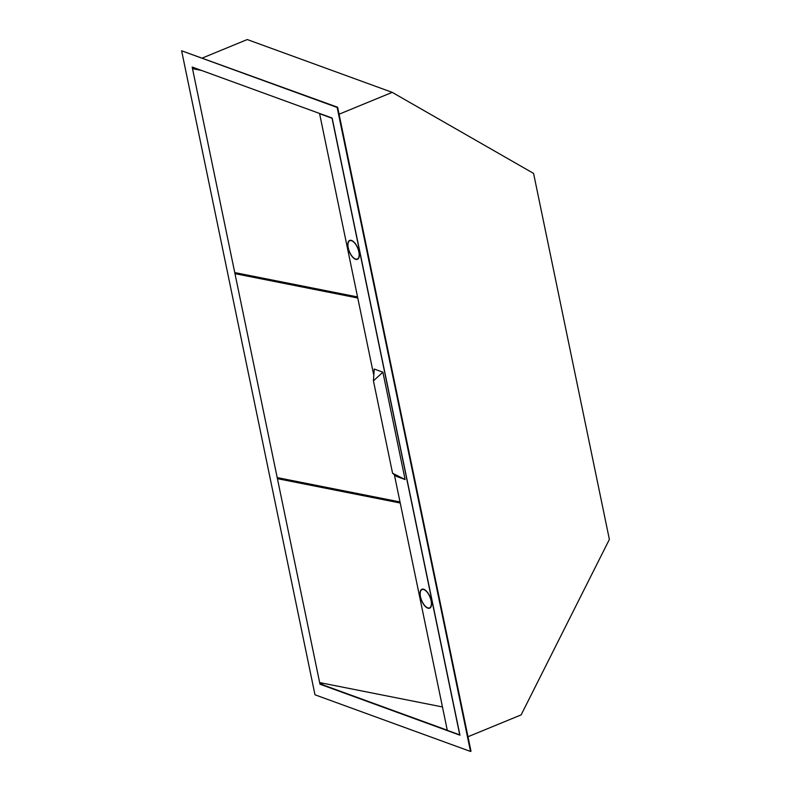 <?xml version="1.0" encoding="UTF-8"?>
<svg xmlns="http://www.w3.org/2000/svg" width="791" height="791" viewBox="0 0 791 791"><rect width="100%" height="100%" fill="white"/><g stroke="black" fill="none" stroke-linecap="round" stroke-linejoin="round"><path stroke-width="1.19" d="M357.769 298.009L234.967 273.656L319.989 684.205L459.957 735.205L332.151 118.037L192.173 67.037L192.51 68.649L201.478 70.429M400.009 501.949L277.196 477.596M181.623 50.792L337.144 107.447L470.507 751.45L314.986 694.795L181.623 50.792L337.628 107.25L470.991 751.252L470.507 751.45M192.737 67.245L192.51 68.649L234.967 273.656L236.657 272.964M320.197 682.702L320.464 684.007L447.281 730.212M277.74 477.695L277.423 478.664L400.226 503.017M235.283 272.687L235.441 273.459M339.062 114.211L392.207 92.359L247.257 39.55L202.407 57.99M467.985 736.737L521.131 714.886L609.377 539.413L533.579 173.407L392.207 92.359M321.294 684.314L323.568 683.375M277.898 478.466L279.104 477.972M442.456 706.956L319.653 682.593M234.739 272.588L357.552 296.941M194.428 67.858L192.994 68.451M423.847 589.315A10.204 4.637 -112.4 0 0 421.919 589.275A10.204 4.637 -112.4 0 0 420.832 598.599A10.204 4.637 -112.4 0 0 427.743 608.101A10.204 4.637 -112.4 0 0 429.671 608.15A10.204 4.637 -112.4 0 0 430.759 598.827A10.204 4.637 -112.4 0 0 423.847 589.315M373.807 375.418L319.604 113.716L332.052 118.245L459.749 734.879L447.301 730.34L394.363 474.689M405.111 479.534L396.469 476.39L392.573 473.245L373.431 380.827L374.242 369.051L382.884 372.205L405.111 479.534L392.573 473.245M355.505 259.27A10.204 4.637 -112.4 0 0 357.433 259.31A10.204 4.637 -112.4 0 0 358.511 249.986A10.204 4.637 -112.4 0 0 351.609 240.484A10.204 4.637 -112.4 0 0 349.671 240.444A10.204 4.637 -112.4 0 0 348.594 249.768A10.204 4.637 -112.4 0 0 355.505 259.27M382.884 372.205L373.431 380.827M355.446 259.003A9.907 4.499 -112.4 0 0 357.324 259.043A9.907 4.499 -112.4 0 0 358.372 249.986A9.907 4.499 -112.4 0 0 351.669 240.751A9.907 4.499 -112.4 0 0 349.79 240.711A9.907 4.499 -112.4 0 0 348.742 249.768A9.907 4.499 -112.4 0 0 355.446 259.003M427.684 607.834A9.907 4.499 -112.4 0 0 429.562 607.874A9.907 4.499 -112.4 0 0 430.611 598.817A9.907 4.499 -112.4 0 0 423.907 589.592A9.907 4.499 -112.4 0 0 422.028 589.542A9.907 4.499 -112.4 0 0 420.98 598.599A9.907 4.499 -112.4 0 0 427.684 607.834M358.343 258.627L357.324 259.043M350.809 240.296L349.79 240.711M430.581 607.458L429.562 607.874M423.047 589.127L422.028 589.542"/></g></svg>
